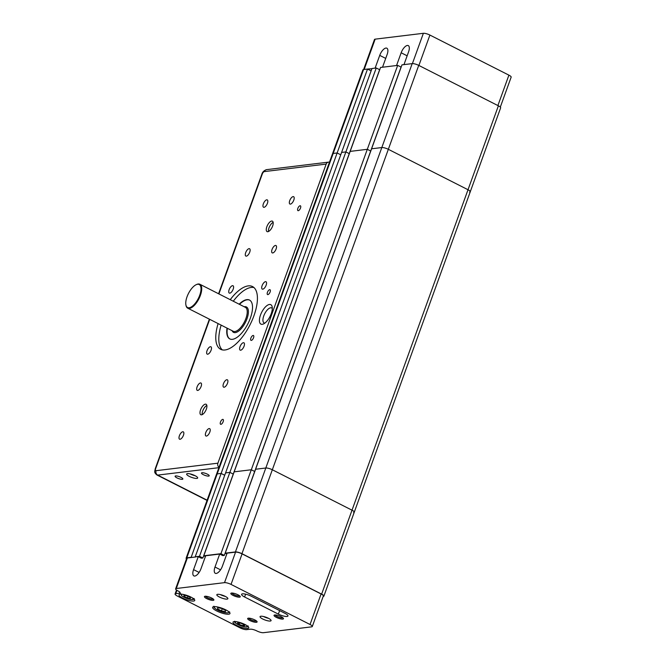 <?xml version="1.0" encoding="UTF-8"?>
<svg xmlns="http://www.w3.org/2000/svg" width="666" height="666" viewBox="0 0 666 666"><rect width="100%" height="100%" fill="white"/><g stroke="black" fill="none" stroke-linecap="round" stroke-linejoin="round"><path stroke-width="1" d="M353.588 512.545A5.028 1.257 -160.1 0 0 354.262 512.204L470.271 191.75A5.028 1.257 -160.1 0 0 468.015 189.735L388.336 149.309A5.028 1.257 -160.1 0 0 381.818 147.552L371.595 148.793L381.818 147.552A5.028 1.257 19.9 0 1 388.336 149.309L468.015 189.735A5.028 1.257 19.9 0 1 470.271 191.75A5.028 1.257 19.9 0 1 469.588 192.091M354.262 512.204A5.028 1.257 -160.1 0 0 352.014 510.189L321.628 594.122A5.028 1.257 19.9 0 1 323.884 596.128L354.262 512.204A5.028 1.257 -160.1 0 0 352.014 510.189L272.336 469.763A5.028 1.257 -160.1 0 0 265.809 468.007L255.594 469.247L401.973 64.86L412.196 63.62L265.809 468.007L255.594 469.247L225.208 553.171L226.815 553.987M179.828 592.174L179.454 593.215A5.028 1.257 -160.1 0 0 180.128 592.865A5.028 1.257 -160.1 0 0 177.872 590.859A5.028 1.257 19.9 0 1 175.624 588.844A5.028 1.257 19.9 0 1 176.299 588.503L224.517 582.65A5.028 1.257 19.9 0 1 231.035 584.407L242.083 553.887A5.028 1.257 19.9 0 0 235.564 552.131L227.114 553.155L222.419 566.125A7.542 3.23 116.9 0 1 215.293 573.301A7.542 3.23 116.9 0 1 215.001 567.024L219.697 554.054L222.735 555.602L224.3 555.411L254.678 471.478L251.307 469.763L254.678 471.478L370.687 151.024L367.307 149.309L350.166 151.39L367.307 149.309L370.687 151.024L401.065 67.099L397.685 65.385L380.544 67.466L203.779 555.777L205.378 556.585M224.3 555.411L220.921 553.696L397.685 65.385M251.307 469.763L234.157 471.844L251.307 469.763M202.872 558.008L233.25 474.084L229.878 472.369L233.25 474.084L349.25 153.63L345.879 151.915L341.591 152.431L345.879 151.915L349.25 153.63L379.637 69.697L376.257 67.982L371.978 68.506L195.205 556.818L198.268 556.659L201.307 558.2L202.872 558.008L199.492 556.293L376.257 67.982M229.878 472.369L225.591 472.885L229.878 472.369M340.734 154.795L337.138 152.972L333.183 153.455A5.028 1.257 -160.1 0 0 332.509 153.796A5.028 1.257 19.9 0 1 333.183 153.455L337.138 152.972L340.734 154.795M175.624 588.844L186.671 558.324A5.028 1.257 19.9 0 1 187.346 557.983L191.092 557.525L221.137 473.426L224.733 475.249L221.137 473.426L337.138 152.972L367.524 69.048L371.894 68.723M190.759 557.359L186.796 557.833L217.183 473.909L221.137 473.426L217.183 473.909A5.028 1.257 -160.1 0 0 216.508 474.25L362.887 69.872A5.028 1.257 -160.1 0 1 363.569 69.522L367.524 69.048M228.721 614.194A9.216 2.298 19.9 0 1 218.565 611.821A9.216 2.298 19.9 0 1 212.621 607.292A9.216 2.298 19.9 0 1 213.861 606.659A9.216 2.298 19.9 0 1 224.017 609.032A9.216 2.298 19.9 0 1 229.953 613.561A9.216 2.298 19.9 0 1 228.721 614.194M179.454 593.215L175.741 593.664L176.948 590.342M231.035 584.407L310.04 624.492A5.028 1.257 19.9 0 1 312.296 626.506A5.028 1.257 19.9 0 1 311.613 626.848L263.403 632.7A5.028 1.257 19.9 0 1 256.876 630.943A5.028 1.257 -160.1 0 0 250.349 629.187L246.645 629.636A5.028 1.257 19.9 0 1 240.118 627.88L177.322 596.02A5.028 1.257 19.9 0 1 175.066 594.005A5.028 1.257 19.9 0 1 175.741 593.664M260.839 616.241A5.869 1.465 19.9 0 1 267.299 617.757A5.869 1.465 19.9 0 1 271.079 620.637A5.869 1.465 19.9 0 1 270.288 621.037A5.869 1.465 19.9 0 1 263.828 619.522A5.869 1.465 19.9 0 1 260.048 616.641A5.869 1.465 19.9 0 1 260.839 616.241M217.624 594.313A5.869 1.465 19.9 0 1 224.084 595.829A5.869 1.465 19.9 0 1 227.864 598.709A5.869 1.465 19.9 0 1 227.073 599.109A5.869 1.465 19.9 0 1 220.613 597.593A5.869 1.465 19.9 0 1 216.833 594.713A5.869 1.465 19.9 0 1 217.624 594.313M234.132 621.603A8.375 2.09 19.9 0 1 243.365 623.767A8.375 2.09 19.9 0 1 248.759 627.88A8.375 2.09 19.9 0 1 247.635 628.454A8.375 2.09 19.9 0 1 238.403 626.298A8.375 2.09 19.9 0 1 233 622.177A8.375 2.09 19.9 0 1 234.132 621.603M180.111 594.197A8.375 2.09 19.9 0 1 189.344 596.353A8.375 2.09 19.9 0 1 194.738 600.474A8.375 2.09 19.9 0 1 193.615 601.048A8.375 2.09 19.9 0 1 184.382 598.884A8.375 2.09 19.9 0 1 178.988 594.771A8.375 2.09 19.9 0 1 180.111 594.197M251.182 596.187L284.948 613.311A6.702 1.673 19.9 0 1 287.953 616A6.702 1.673 19.9 0 1 278.355 614.119L244.589 596.986A6.702 1.673 19.9 0 1 241.583 594.305A6.702 1.673 19.9 0 1 251.182 596.187M248.326 618.181A5.028 1.257 19.9 0 1 253.263 619.238A5.028 1.257 19.9 0 1 257.051 621.586A5.028 1.257 19.9 0 1 256.427 622.294A5.028 1.257 19.9 0 1 250.316 620.737A5.028 1.257 19.9 0 1 247.919 618.281A5.028 1.257 19.9 0 1 248.326 618.181M205.111 596.253A5.028 1.257 19.9 0 1 210.056 597.31A5.028 1.257 19.9 0 1 213.836 599.658A5.028 1.257 19.9 0 1 213.212 600.366A5.028 1.257 19.9 0 1 207.101 598.817A5.028 1.257 19.9 0 1 204.703 596.353A5.028 1.257 19.9 0 1 205.111 596.253M274.7 614.984A5.028 1.257 19.9 0 1 279.645 616.033A5.028 1.257 19.9 0 1 283.425 618.389A5.028 1.257 19.9 0 1 282.8 619.097A5.028 1.257 19.9 0 1 276.69 617.54A5.028 1.257 19.9 0 1 274.292 615.084A5.028 1.257 19.9 0 1 274.7 614.984M231.485 593.056A5.028 1.257 19.9 0 1 236.43 594.105A5.028 1.257 19.9 0 1 240.218 596.461A5.028 1.257 19.9 0 1 239.585 597.169A5.028 1.257 19.9 0 1 233.475 595.612A5.028 1.257 19.9 0 1 231.077 593.156A5.028 1.257 19.9 0 1 231.485 593.056M248.793 618.165A4.121 1.024 -160.1 0 0 251.723 620.146A4.121 1.024 -160.1 0 0 255.994 621.095A4.121 1.024 -160.1 0 0 256.46 620.937M205.578 596.237A4.121 1.024 -160.1 0 0 208.508 598.218A4.121 1.024 -160.1 0 0 212.779 599.167A4.121 1.024 -160.1 0 0 213.245 599.009M275.166 614.959A4.121 1.024 -160.1 0 0 278.097 616.949A4.121 1.024 -160.1 0 0 282.367 617.898A4.121 1.024 -160.1 0 0 282.834 617.74M231.951 593.031A4.121 1.024 -160.1 0 0 234.882 595.021A4.121 1.024 -160.1 0 0 239.152 595.97A4.121 1.024 -160.1 0 0 239.618 595.812M263.47 616.5A5.869 1.465 -160.1 0 0 268.54 618.339M220.255 594.572A5.869 1.465 -160.1 0 0 225.324 596.411M363.569 69.522L217.183 473.909A5.028 1.257 -160.1 0 0 216.508 474.25L186.122 558.183A5.028 1.257 19.9 0 1 186.796 557.833M321.628 594.122L241.949 553.687L418.723 65.376L498.393 105.811L352.014 510.189L272.336 469.763A5.028 1.257 -160.1 0 0 265.809 468.007L235.431 551.931L225.208 553.171M220.921 553.696L203.779 555.777M198.268 556.659L193.573 569.63A7.542 3.23 116.9 0 0 193.864 575.899A7.542 3.23 116.9 0 0 200.99 568.731L205.686 555.76L219.697 554.054M323.16 596.478L323.21 596.478A5.028 1.257 19.9 0 0 323.884 596.128M235.431 551.931A5.028 1.257 19.9 0 1 241.949 553.687M242.083 553.887L321.087 593.972A5.028 1.257 19.9 0 1 323.343 595.987L312.296 626.506M199.492 556.293L195.205 556.818M191.092 557.525L195.546 556.984M183.908 595.296L187.004 595.787L190.235 597.352L190.368 598.426L187.279 597.926L184.049 596.361L183.908 595.296M184.407 595.371L184.049 596.361M187.895 596.22L187.279 597.926M186.455 558.916A5.028 1.257 19.9 0 1 186.122 558.183M239.502 622.802L243.157 624.084L244.805 625.549L242.807 625.732L239.161 624.45L237.512 622.985L239.502 622.802M243.348 624.258L242.807 625.732M239.727 622.877L239.161 624.45M217.557 608.924L217.665 607.683L221.678 608.424L225.574 610.406L225.466 611.638L221.453 610.905L217.557 608.924L217.982 607.742M221.453 610.905L222.244 608.716M185.964 305.228A13.403 5.744 -63.1 0 0 186.014 305.511A13.403 5.744 -63.1 0 0 187.72 308.175A13.403 5.744 -63.1 0 0 189.369 308.425A13.403 5.744 -63.1 0 0 199.7 297.128A13.403 5.744 -63.1 0 0 199.85 284.257A13.403 5.744 -63.1 0 0 198.202 284.007A13.403 5.744 -63.1 0 0 196.703 284.457A13.403 5.744 -63.1 0 0 196.437 284.582M197.636 284.257A12.904 5.528 116.9 0 1 199.725 295.238A12.904 5.528 116.9 0 1 189.127 307.759A12.904 5.528 116.9 0 1 185.906 304.961A12.904 5.528 116.9 0 1 188.453 293.515A12.904 5.528 116.9 0 1 196.187 284.69A12.904 5.528 116.9 0 1 197.636 284.257M205.386 404.154A5.869 2.514 116.9 0 1 206.102 404.27A5.869 2.514 116.9 0 1 206.035 409.898A5.869 2.514 116.9 0 1 201.515 414.835A5.869 2.514 116.9 0 1 200.799 414.727A5.869 2.514 116.9 0 1 200.866 409.099A5.869 2.514 116.9 0 1 205.386 404.154M180.07 439.26A4.121 1.765 116.9 0 1 179.562 439.185A4.121 1.765 116.9 0 1 179.604 435.231A4.121 1.765 116.9 0 1 182.784 431.759A4.121 1.765 116.9 0 1 183.292 431.843A4.121 1.765 116.9 0 1 183.242 435.789A4.121 1.765 116.9 0 1 180.07 439.26M197.078 386.929A4.121 1.765 116.9 0 1 200.966 383.008A4.121 1.765 116.9 0 1 201.124 386.438A4.121 1.765 116.9 0 1 197.236 390.359A4.121 1.765 116.9 0 1 197.078 386.929M226.831 379.728A4.121 1.765 116.9 0 1 227.339 379.803A4.121 1.765 116.9 0 1 227.297 383.758A4.121 1.765 116.9 0 1 224.117 387.229A4.121 1.765 116.9 0 1 223.61 387.154A4.121 1.765 116.9 0 1 223.659 383.2A4.121 1.765 116.9 0 1 226.831 379.728M209.823 432.067A4.121 1.765 116.9 0 1 205.936 435.989A4.121 1.765 116.9 0 1 205.777 432.559A4.121 1.765 116.9 0 1 209.665 428.638A4.121 1.765 116.9 0 1 209.823 432.067M230.236 299.675A35.19 15.068 116.9 0 1 248.193 285.897A35.19 15.068 116.9 0 1 252.514 286.555A35.19 15.068 116.9 0 1 252.123 320.321A35.19 15.068 116.9 0 1 224.991 349.983A35.19 15.068 116.9 0 1 220.671 349.317A35.19 15.068 116.9 0 1 218.107 323.593M253.937 287.529A35.19 15.068 -63.1 0 0 251.232 287.437A35.19 15.068 -63.1 0 0 233.275 301.223M207.7 354.212A4.121 1.765 116.9 0 1 207.201 354.129A4.121 1.765 116.9 0 1 207.243 350.183A4.121 1.765 116.9 0 1 210.423 346.703A4.121 1.765 116.9 0 1 210.922 346.786A4.121 1.765 116.9 0 1 210.881 350.741A4.121 1.765 116.9 0 1 207.7 354.212M229.129 289.668A4.121 1.765 116.9 0 1 233.025 285.747A4.121 1.765 116.9 0 1 233.183 289.177A4.121 1.765 116.9 0 1 229.295 293.09A4.121 1.765 116.9 0 1 229.129 289.668M265.484 281.668A4.121 1.765 116.9 0 1 265.992 281.743A4.121 1.765 116.9 0 1 265.942 285.697A4.121 1.765 116.9 0 1 262.77 289.169A4.121 1.765 116.9 0 1 262.262 289.094A4.121 1.765 116.9 0 1 262.312 285.14A4.121 1.765 116.9 0 1 265.484 281.668M244.056 346.212A4.121 1.765 116.9 0 1 240.168 350.133A4.121 1.765 116.9 0 1 240.001 346.703A4.121 1.765 116.9 0 1 243.898 342.782A4.121 1.765 116.9 0 1 244.056 346.212M271.67 221.037A5.869 2.514 116.9 0 1 272.394 221.154A5.869 2.514 116.9 0 1 272.327 226.781A5.869 2.514 116.9 0 1 267.807 231.718A5.869 2.514 116.9 0 1 267.083 231.61A5.869 2.514 116.9 0 1 267.149 225.982A5.869 2.514 116.9 0 1 271.67 221.037M246.353 256.144A4.121 1.765 116.9 0 1 245.846 256.069A4.121 1.765 116.9 0 1 245.896 252.114A4.121 1.765 116.9 0 1 249.067 248.643A4.121 1.765 116.9 0 1 249.575 248.726A4.121 1.765 116.9 0 1 249.525 252.672A4.121 1.765 116.9 0 1 246.353 256.144M263.361 203.813A4.121 1.765 116.9 0 1 267.249 199.892A4.121 1.765 116.9 0 1 267.416 203.321A4.121 1.765 116.9 0 1 263.528 207.243A4.121 1.765 116.9 0 1 263.361 203.813M293.123 196.612A4.121 1.765 116.9 0 1 293.631 196.686A4.121 1.765 116.9 0 1 293.581 200.641A4.121 1.765 116.9 0 1 290.409 204.112A4.121 1.765 116.9 0 1 289.901 204.037A4.121 1.765 116.9 0 1 289.943 200.083A4.121 1.765 116.9 0 1 293.123 196.612M276.115 248.951A4.121 1.765 116.9 0 1 272.219 252.872A4.121 1.765 116.9 0 1 272.061 249.442A4.121 1.765 116.9 0 1 275.949 245.521A4.121 1.765 116.9 0 1 276.115 248.951M187.429 473.618A5.869 1.465 19.9 0 1 193.898 475.133A5.869 1.465 19.9 0 1 197.677 478.013A5.869 1.465 19.9 0 1 196.886 478.413A5.869 1.465 19.9 0 1 190.418 476.906A5.869 1.465 19.9 0 1 186.647 474.025A5.869 1.465 19.9 0 1 187.429 473.618M208.666 476.098A4.121 1.024 19.9 0 1 204.129 475.041A4.121 1.024 19.9 0 1 201.473 473.018A4.121 1.024 19.9 0 1 202.023 472.735A4.121 1.024 19.9 0 1 206.568 473.792A4.121 1.024 19.9 0 1 209.216 475.824A4.121 1.024 19.9 0 1 208.666 476.098M182.293 479.304A4.121 1.024 19.9 0 1 177.747 478.238A4.121 1.024 19.9 0 1 175.1 476.215A4.121 1.024 19.9 0 1 175.649 475.932A4.121 1.024 19.9 0 1 180.186 476.998A4.121 1.024 19.9 0 1 182.842 479.02A4.121 1.024 19.9 0 1 182.293 479.304M220.937 424.334A2.714 1.165 116.9 0 1 220.596 424.275A2.714 1.165 116.9 0 1 220.629 421.67A2.714 1.165 116.9 0 1 222.727 419.38A2.714 1.165 116.9 0 1 223.06 419.43A2.714 1.165 116.9 0 1 223.027 422.036A2.714 1.165 116.9 0 1 220.937 424.334M251.315 340.401A2.714 1.165 116.9 0 1 250.982 340.351A2.714 1.165 116.9 0 1 251.015 337.745A2.714 1.165 116.9 0 1 253.105 335.456A2.714 1.165 116.9 0 1 253.438 335.506A2.714 1.165 116.9 0 1 253.413 338.112A2.714 1.165 116.9 0 1 251.315 340.401M267.89 294.622A2.714 1.165 116.9 0 1 267.557 294.572A2.714 1.165 116.9 0 1 267.582 291.966A2.714 1.165 116.9 0 1 269.68 289.677A2.714 1.165 116.9 0 1 270.013 289.727A2.714 1.165 116.9 0 1 269.98 292.332A2.714 1.165 116.9 0 1 267.89 294.622M298.268 210.697A2.714 1.165 116.9 0 1 297.935 210.639A2.714 1.165 116.9 0 1 297.968 208.033A2.714 1.165 116.9 0 1 300.058 205.744A2.714 1.165 116.9 0 1 300.391 205.794A2.714 1.165 116.9 0 1 300.366 208.4A2.714 1.165 116.9 0 1 298.268 210.697M239.144 304.195A21.787 9.332 116.9 0 1 246.811 299.642A21.787 9.332 116.9 0 1 249.492 300.05A21.787 9.332 116.9 0 1 249.242 320.954A21.787 9.332 116.9 0 1 232.451 339.319A21.787 9.332 116.9 0 1 229.778 338.911A21.787 9.332 116.9 0 1 227.006 328.105M249.658 300.141A21.787 9.332 -63.1 0 0 247.153 299.817A21.787 9.332 -63.1 0 0 239.477 304.37M264.918 323.06A8.375 3.588 116.9 0 1 264.086 322.885A8.375 3.588 116.9 0 1 264.186 314.851A8.375 3.588 116.9 0 1 270.637 307.784A8.375 3.588 116.9 0 1 271.67 307.942A8.375 3.588 116.9 0 1 272.302 308.508M262.262 324.309A10.889 4.662 -63.1 0 0 263.486 323.942A10.889 4.662 -63.1 0 0 270.013 316.5A10.889 4.662 -63.1 0 0 272.169 306.835A10.889 4.662 -63.1 0 0 269.447 304.47A10.889 4.662 -63.1 0 0 260.498 315.035A10.889 4.662 -63.1 0 0 262.262 324.309M227.347 328.28A21.787 9.332 -63.1 0 0 229.945 338.986M219.022 467.307A3.355 2.914 -96.9 0 1 217.899 463.186L326.173 164.094A3.355 2.914 -96.9 0 1 328.471 162.138A3.355 2.914 -96.9 0 1 329.462 162.213M190.068 473.876A5.869 1.465 -160.1 0 0 195.138 475.715M273.143 222.344A5.869 2.514 -63.1 0 0 269.655 226.34A5.869 2.514 -63.1 0 0 268.49 231.51M221.145 325.133A35.19 15.068 -63.1 0 0 222.294 349.891M206.86 405.461A5.869 2.514 -63.1 0 0 203.371 409.457A5.869 2.514 -63.1 0 0 202.206 414.627M396.545 65.526L401.157 52.772A7.542 3.23 116.9 0 1 408.275 45.596A7.542 3.23 116.9 0 1 408.574 51.873L403.962 64.619M371.12 70.871L367.857 69.214M418.723 65.376A5.028 1.257 -160.1 0 0 412.196 63.62M470.271 191.75L500.649 107.817A5.028 1.257 -160.1 0 0 498.393 105.811M500.316 107.084L511.155 77.156A5.028 1.257 -160.1 0 0 508.899 75.141L429.903 35.057A5.028 1.257 -160.1 0 0 423.376 33.3L375.158 39.152A5.028 1.257 -160.1 0 0 374.483 39.494L363.611 69.522M375.108 68.123L379.728 55.378A7.542 3.23 116.9 0 1 386.846 48.202A7.542 3.23 116.9 0 1 387.146 54.47L382.525 67.224M228.679 611.629A7.709 1.923 19.9 0 1 227.78 612.812A7.709 1.923 19.9 0 1 218.273 610.364A7.709 1.923 19.9 0 1 214.843 606.618M215.001 567.024L220.538 569.838M193.573 569.63L199.109 572.435M321.087 593.972L310.04 624.492M244.589 596.986L245.612 594.164M192.549 597.993A6.285 1.565 19.9 0 1 189.943 599.267A6.285 1.565 19.9 0 1 182.118 596.053A6.285 1.565 19.9 0 1 182.259 594.272M246.562 625.407A6.285 1.565 19.9 0 1 247.078 626.356A6.285 1.565 19.9 0 1 240.834 625.815A6.285 1.565 19.9 0 1 235.231 622.186A6.285 1.565 19.9 0 1 236.272 621.678M235.564 552.131L224.517 582.65M176.299 588.503L187.346 557.983M278.355 614.119L279.62 610.614M199.85 284.257L245.363 307.351A13.403 5.744 116.9 0 1 245.213 320.213A13.403 5.744 116.9 0 1 234.873 331.518A13.403 5.744 116.9 0 1 233.225 331.26L187.72 308.175M232.068 330.677A14.244 6.102 -63.1 0 0 235.273 332.625A14.244 6.102 -63.1 0 0 246.978 318.798A14.244 6.102 -63.1 0 0 244.663 306.685A14.244 6.102 -63.1 0 0 244.197 306.768M207.118 500.191L157.684 475.108L218.889 467.682M218.889 293.922L262.287 174.034A2.514 1.074 116.9 0 1 264.352 171.595L326.173 164.094M217.899 463.186L156.085 470.687A2.514 1.074 116.9 0 1 155.678 468.548L209.698 319.322M264.352 171.595A3.355 2.914 -96.9 0 1 266.65 169.639C264.077 170.446 262.471 171.994 261.838 174.259A3.355 0.833 19.9 0 1 262.287 174.034M155.678 468.548A3.355 0.833 -160.1 0 0 155.228 468.772C154.995 471.262 153.513 472.144 156.96 475A5.869 2.514 -63.1 0 0 157.684 475.108A3.355 2.914 -96.9 0 1 156.085 470.687M508.899 75.141L497.893 105.553M418.889 65.468L429.903 35.057M423.376 33.3L412.404 63.603M364.194 69.447L375.158 39.152M401.157 52.772L407.151 55.811M379.728 55.378L385.722 58.417M213.911 606.202C212.279 607.692 221.17 613.02 228.08 612.87L229.662 611.904M180.719 593.672L181.876 595.945C186.896 599.467 195.13 600.541 194.114 598.518M234.69 621.253C233.699 622.036 235.672 623.534 240.593 625.757C245.812 627.289 248.326 627.347 248.127 625.932M175.066 594.005L176.507 590.043M261.838 174.259L218.581 293.764M209.382 319.164L155.228 468.772M156.96 475L207.034 500.407M328.471 162.138L266.65 169.639M185.906 304.961L186.014 305.511M196.187 284.69L196.703 284.457"/></g></svg>
